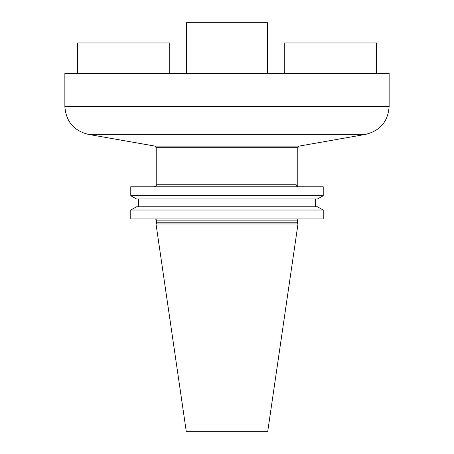 <?xml version="1.0" encoding="UTF-8"?>
<svg xmlns="http://www.w3.org/2000/svg" width="454" height="454" viewBox="0 0 454 454"><rect width="100%" height="100%" fill="white"/><g stroke="black" fill="none" stroke-linecap="round" stroke-linejoin="round"><path stroke-width="0.68" d="M389.14 106.418L389.14 73.372L64.86 73.372L64.86 106.418L389.14 106.418C388.068 121.388 380.253 130.701 365.697 134.361L88.303 134.361C73.747 130.701 65.932 121.388 64.86 106.418M267.537 73.372L267.537 22.7L186.463 22.7L186.463 73.372M77.526 73.372L77.526 42.965L169.745 42.965L169.745 73.372M376.474 73.372L376.474 42.965L284.255 42.965L284.255 73.372M297.784 147.692L156.216 147.692L156.216 184.744L296.161 184.744C298.329 185.697 298.329 185.697 296.161 184.744A2.026 1.981 90 0 0 298.142 186.77L297.784 185.624L297.784 147.692L299.124 146.097L365.697 134.361M299.124 146.097L154.876 146.097L88.303 134.361M323.225 186.77L130.775 186.77L130.775 195.753L323.225 195.753L323.225 186.77M130.775 218.936L130.775 210.009L136.575 206.786L130.775 210.009L323.225 210.009L317.425 206.786L323.225 210.009L323.225 218.936L130.775 218.936M156.67 222.812L297.33 222.812L297.994 223.958L156.006 223.958L156.67 222.812L156.67 220.15L155.455 218.936M156.006 223.958L186.248 431.3L267.752 431.3L297.994 223.958M136.575 198.977L130.775 195.753L136.575 198.977L317.425 198.977L323.225 195.753L317.425 198.977M138.566 198.977L138.566 206.786M315.434 206.786L315.434 198.977L315.434 206.786M317.425 206.786L136.575 206.786M297.33 222.812L297.33 220.15L156.67 220.15M156.216 184.744C156.732 185.238 156.057 185.913 154.19 186.77M154.876 146.097L156.216 147.692M297.33 220.15L298.142 219.004"/></g></svg>
